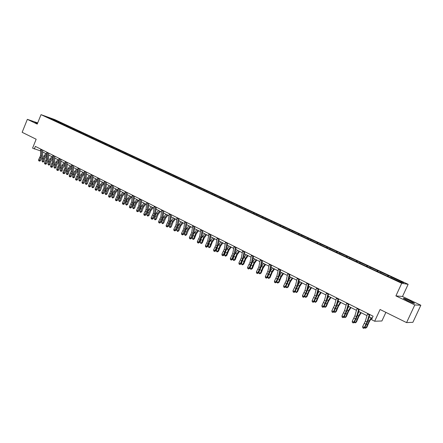 <?xml version="1.0" encoding="UTF-8"?>
<svg xmlns="http://www.w3.org/2000/svg" width="443" height="443" viewBox="0 0 443 443"><rect width="100%" height="100%" fill="white"/><g stroke="black" fill="none" stroke-linecap="round" stroke-linejoin="round"><path stroke-width="0.66" d="M37.611 123.143L34.925 122.346L37.428 123.591M407.566 300.725C412.621 303.045 414.892 303.854 414.377 303.15L410.235 300.908C405.229 298.61 402.969 297.807 403.468 298.499L407.566 300.725M420.85 305.244L402.499 296.489L395.898 295.902L414.792 304.956L420.85 305.244L412.893 322.305L406.574 322.609L380.077 309.491L374.667 321.236L381.905 320.981L385.886 312.365M414.792 304.956L406.574 322.609M37.705 122.899L27.35 119.35L22.15 132.302L36.165 139.24L32.577 148.139L40.645 150.947M408.141 284.306L54.644 119.538L41.033 114.648L401.723 283.298L408.141 284.306L402.499 296.489M58.537 122.395L59.085 122.019L60.292 122.451L59.988 123.209M52.097 119.388L52.28 118.846L59.085 122.019M60.375 123.37L61.023 122.927L62.23 123.353L60.292 122.451M61.023 122.927L66.361 125.28L66.051 126.045M66.467 126.227L67.126 125.768L68.322 126.194L66.361 125.28M67.126 125.768L72.502 128.149L72.192 128.913M72.63 129.118L73.294 128.647L74.49 129.074L72.502 128.149M73.294 128.647L78.721 131.045L78.405 131.815M78.876 132.036L79.546 131.565L80.731 131.986L78.721 131.045M79.546 131.565L85.017 133.98L84.696 134.755M85.206 134.993L85.87 134.517L87.049 134.932L85.017 133.98M85.87 134.517L91.391 136.953L91.108 137.635M91.612 137.989L92.277 137.502L93.445 137.917L91.391 136.953M92.277 137.502L97.842 139.966L97.565 140.63M98.097 141.018L98.761 140.531L99.924 140.935L97.842 139.966M98.761 140.531L104.371 143.011L104.094 143.676M104.664 144.086L105.329 143.593L106.486 143.997L104.371 143.011M105.329 143.593L110.988 146.096L110.711 146.766M111.315 147.192L111.979 146.694L113.126 147.093L110.988 146.096M111.979 146.694L117.688 149.219L117.406 149.895M118.054 150.343L118.718 149.839L119.854 150.232L117.688 149.219M118.718 149.839L124.472 152.386L124.19 153.068M124.882 153.527L125.541 153.023L126.665 153.405L124.472 152.386M125.541 153.023L131.344 155.587L131.062 156.274M131.881 156.689L132.446 156.246L133.57 156.628L131.344 155.587M132.446 156.246L138.31 158.838L138.017 159.524M138.908 159.94L139.451 159.513L140.558 159.884L138.31 158.838M139.451 159.513L145.359 162.127L145.071 162.819M146.002 163.251L146.544 162.819L147.641 163.19L145.359 162.127M146.544 162.819L152.508 165.46L152.215 166.158M153.184 166.612L153.727 166.175L154.817 166.535L152.508 165.46M153.727 166.175L159.746 168.833L159.452 169.536M160.471 170.012L161.008 169.569L162.088 169.929L159.746 168.833M161.008 169.569L167.083 172.255L166.784 172.964M167.847 173.462L168.39 173.014L169.453 173.363L167.083 172.255M168.39 173.014L174.514 175.727L174.215 176.436M175.328 176.956L175.865 176.502L176.923 176.846L174.514 175.727M175.865 176.502L182.051 179.238L181.746 179.952M182.909 180.495L183.446 180.035L184.487 180.373L182.051 179.238M183.446 180.035L189.687 182.798L189.382 183.518M190.595 184.083L191.127 183.624L192.157 183.95L189.687 182.798M191.127 183.624L197.428 186.409L197.124 187.134M198.386 187.727L198.918 187.256L199.937 187.577L197.428 186.409M198.918 187.256L205.281 190.069L204.965 190.8M206.283 191.415L206.815 190.939L207.817 191.254L205.281 190.069M206.815 190.939L213.238 193.785L212.922 194.516M214.29 195.158L214.822 194.676L215.813 194.981L213.238 193.785M214.822 194.676L221.306 197.545L220.985 198.281M222.414 198.951L222.94 198.464L223.914 198.763L221.306 197.545M222.94 198.464L229.485 201.36L229.164 202.102M230.648 202.794L231.174 202.301L232.132 202.595L229.485 201.36M231.174 202.301L237.786 205.231L237.459 205.978M238.999 206.698L239.525 206.2L240.471 206.482L237.786 205.231M239.525 206.2L246.203 209.157L245.876 209.91M247.471 210.658L247.997 210.148L248.927 210.425L246.203 209.157M247.997 210.148L254.742 213.138L254.409 213.897M256.071 214.672L256.591 214.157L257.499 214.429L254.742 213.138M256.591 214.157L263.402 217.181L263.064 217.939M264.787 218.748L265.307 218.227L266.204 218.488L263.402 217.181M265.307 218.227L272.185 221.279L271.847 222.043M273.636 222.879L274.151 222.353L275.031 222.602L272.185 221.279M274.151 222.353L281.106 225.437L280.762 226.207M282.617 227.076L283.127 226.539L283.991 226.783L281.106 225.437M283.127 226.539L290.148 229.657L289.805 230.432M291.727 231.329L292.242 230.792L293.078 231.019L290.148 229.657M292.242 230.792L299.335 233.937L298.986 234.724M300.98 235.654L301.484 235.106L302.303 235.322L299.335 233.937M301.484 235.106L308.655 238.284L308.3 239.076M310.366 240.04L310.87 239.48L311.673 239.691L308.655 238.284M310.87 239.48L318.118 242.698L317.758 243.489M319.896 244.492L320.4 243.927L321.181 244.126L318.118 242.698M320.4 243.927L327.72 247.177L327.36 247.975M329.575 249.01L330.074 248.44L330.832 248.628L327.72 247.177M330.074 248.44L337.477 251.724L337.112 252.532M339.404 253.601L339.897 253.025L340.634 253.197L337.477 251.724M339.897 253.025L347.378 256.347L347.013 257.156M349.383 258.263L349.876 257.676L350.585 257.843L347.378 256.347M349.876 257.676L357.44 261.038L357.069 261.852M359.522 262.998L360.009 262.406L360.696 262.555L357.44 261.038M360.009 262.406L367.657 265.8L367.28 266.625M369.816 267.81L370.304 267.207L370.963 267.345L367.657 265.8M370.304 267.207L378.034 270.645L377.652 271.487M380.282 272.7L380.758 272.085L381.395 272.212L378.034 270.645M380.758 272.085L388.577 275.563L388.162 276.465M390.909 277.661L391.385 277.047L391.994 277.152L388.577 275.563M391.385 277.047L403.651 282.767L400.876 282.318L387.83 276.404L52.075 119.51L46.476 116.764L52.28 118.846M374.667 321.236L371.511 319.641L373.1 316.197L35.368 146.395L34.31 149.014M64.612 125.231L65.16 124.854M70.758 128.105L71.312 127.722M76.988 131.012L77.536 130.624M83.29 133.958L83.838 133.564M89.669 136.937L90.217 136.544M96.125 139.955L96.674 139.556M102.671 143.011L103.213 142.607M109.294 146.107L109.842 145.697M116 149.241L116.548 148.826M122.794 152.414L123.342 151.999M129.677 155.631L130.225 155.205M136.654 158.887L137.197 158.461M143.715 162.188L144.257 161.756M150.875 165.532L151.412 165.095M158.123 168.916L158.666 168.473M165.472 172.349L166.014 171.901M172.92 175.832L173.457 175.378M180.467 179.354L181.004 178.9M188.12 182.931L188.657 182.466M195.878 186.553L196.41 186.082M203.741 190.224L204.273 189.754M211.71 193.951L212.241 193.469M219.794 197.728L220.326 197.24M227.995 201.559L228.522 201.067M236.313 205.441L236.833 204.943M244.746 209.384L245.267 208.88M253.302 213.376L253.822 212.867M261.979 217.435L262.5 216.915M270.789 221.55L271.304 221.024M279.721 225.725L280.236 225.194M288.792 229.961L289.307 229.424M298.001 234.258L298.504 233.716M307.342 238.622L307.846 238.074M316.828 243.057L317.332 242.498M326.458 247.554L326.956 246.989M336.215 252.15L336.735 251.546M346.116 256.824L346.659 256.181M356.178 261.569L356.742 260.883M366.394 266.393L366.987 265.662M376.805 271.254L377.392 270.518M387.381 276.199L387.963 275.446M395.898 295.902L401.723 283.298M27.35 119.35L37.229 124.084L41.033 114.648M42.661 151.96L46.659 153.981M48.675 155L52.745 157.055M54.771 158.073L58.902 160.161M60.935 161.186L65.143 163.312M67.181 164.336L71.461 166.496M73.499 167.526L77.857 169.724M79.901 170.76L84.331 172.997M86.385 174.033L90.893 176.308M92.952 177.344L97.538 179.659M99.597 180.7L104.266 183.059M106.337 184.1L111.088 186.497M113.159 187.544L117.993 189.986M120.07 191.033L124.992 193.513M127.075 194.566L132.086 197.096M134.174 198.148L139.268 200.723M141.367 201.781L146.555 204.4M148.654 205.458L153.937 208.121M156.041 209.185L161.418 211.904M163.528 212.967L169.004 215.73M171.12 216.799L176.696 219.612M178.817 220.68L184.493 223.549M186.619 224.618L192.4 227.536M194.532 228.61L200.419 231.584M202.556 232.664L208.553 235.693M210.691 236.772L216.804 239.857M218.947 240.937L225.171 244.076M227.32 245.162L233.666 248.362M235.814 249.448L242.282 252.709M244.436 253.8L251.02 257.123M253.186 258.214L259.897 261.603M262.062 262.693L268.901 266.149M271.072 267.24L278.043 270.762M280.214 271.858L287.324 275.446M289.5 276.543L296.744 280.203M298.925 281.299L306.312 285.032M308.5 286.134L316.031 289.932M318.218 291.04L325.904 294.916M328.091 296.024L335.927 299.977M338.12 301.085L346.116 305.116M348.309 306.224L356.465 310.338M358.658 311.451L366.981 315.649M369.18 316.762L372.148 318.257M40.673 149.872L40.307 150.775M369.362 314.32L367.031 321.961L364.345 327.515L364.683 327.859L367.845 321.164L369.844 314.563M367.657 313.461L365.337 321.103L362.662 326.646L364.345 327.515L363.487 328.219L362.811 327.87L363.487 328.219M363.62 328.352L364.683 327.859M362.662 326.646L362.811 327.87M371.594 317.98L369.196 321.884L366.798 327.366L365.497 328.235L364.761 327.709M365.026 327.2L366.134 327.77L369.108 321.12L371.168 317.764M368.786 318.057L369.49 316.917M365.497 328.235L366.798 327.366M358.797 309.009L356.549 316.623L353.891 322.127L354.239 322.482L357.374 315.837L359.301 309.258M357.119 308.162L354.882 315.776L352.229 321.275L353.891 322.127L353.043 322.831L352.379 322.487L353.043 322.831M353.187 322.969L354.239 322.482M352.229 321.275L352.379 322.487M348.397 303.776L346.232 311.368L343.596 316.828L343.967 317.194L347.068 310.598L348.923 304.042M346.747 302.946L344.593 310.532L341.963 315.986L343.596 316.828L342.766 317.531L342.112 317.194L342.766 317.531M342.915 317.675L343.967 317.194M341.963 315.986L342.112 317.194M361.195 312.73L358.797 316.595L356.432 322.039L355.131 322.897L354.361 322.26M354.588 321.828L355.746 322.426L358.686 315.826L360.752 312.503M358.154 313.184L359.096 311.667M355.131 322.897L356.432 322.039M350.961 307.564L348.558 311.385L346.227 316.795L344.931 317.642L344.122 316.9M344.311 316.546L345.523 317.171L348.425 310.615L350.496 307.331M347.711 308.345L348.868 306.506M344.931 317.642L346.227 316.795M338.164 298.632L336.076 306.191L333.463 311.617L333.856 311.983L336.929 305.437L338.712 298.909M336.536 297.818L334.465 305.371L331.857 310.787L333.463 311.617L332.649 312.315L332.006 311.983L332.649 312.315M332.809 312.465L333.856 311.983M331.857 310.787L332.006 311.983M340.888 302.48L338.48 306.263L336.182 311.634L334.886 312.47L334.044 311.628M334.199 311.346L335.462 311.994L338.33 305.482L340.401 302.237M337.45 303.538L338.795 301.423M334.886 312.47L336.182 311.634M328.091 293.571L326.081 301.102L323.49 306.478L323.905 306.861L326.945 300.365L328.662 293.859M326.491 292.762L324.492 300.293L321.906 305.664L323.49 306.478L322.692 307.182L322.061 306.855L322.692 307.182M322.858 307.331L323.905 306.861M321.906 305.664L322.061 306.855M330.965 297.474L328.556 301.212L326.286 306.55L324.996 307.381L324.126 306.445M324.243 306.224L325.555 306.899L328.39 300.432L330.461 297.22M327.366 298.77L328.883 296.422M324.996 307.381L326.286 306.55M318.174 288.581L316.241 296.085L313.672 301.428L314.104 301.816L317.116 295.365L318.766 288.88M316.601 287.789L314.68 295.287L312.116 300.625L313.672 301.428L312.891 302.126L312.265 301.805L312.891 302.126M313.063 302.281L314.104 301.816M312.116 300.625L312.265 301.805M321.203 292.546L318.788 296.245L316.551 301.55L315.261 302.364L314.358 301.34M314.441 301.185L315.804 301.882L318.6 295.459L320.677 292.28M317.448 294.052L319.121 291.494M315.261 302.364L316.551 301.55M308.411 283.675L306.55 291.151L304.003 296.45L304.452 296.843L307.436 290.442L309.026 283.985M306.861 282.894L305.011 290.364L302.469 295.658L304.003 296.45L303.239 297.148L302.624 296.832L303.239 297.148M303.416 297.303L304.452 296.843M302.469 295.658L302.624 296.832M311.584 287.69L309.17 291.35L306.96 296.622L305.676 297.43L304.74 296.317M304.79 296.217L306.202 296.943L308.965 290.564L311.041 287.413M307.697 289.384L309.507 286.643M305.676 297.43L306.96 296.622M298.798 278.841L297.009 286.289L294.484 291.549L294.949 291.954L297.906 285.597L299.435 279.162M297.275 278.077L295.498 285.519L292.973 290.769L294.484 291.549L293.731 292.247L293.128 291.931L293.731 292.247M293.919 292.408L294.949 291.954M292.973 290.769L293.128 291.931M302.109 282.911L299.695 286.532L297.513 291.771L296.234 292.568L295.265 291.372M295.287 291.333L296.738 292.081L299.474 285.741L301.55 282.623M298.106 284.766L300.044 281.864M296.234 292.568L297.513 291.771M289.334 274.084L287.618 281.499L285.109 286.721L285.591 287.13L288.52 280.823L289.988 274.411M287.828 273.325L286.123 280.74L283.62 285.956L285.109 286.721L284.373 287.418L283.775 287.108L284.373 287.418M284.567 287.579L285.591 287.13M283.62 285.956L283.775 287.108M292.779 278.198L290.364 281.787L288.21 286.992L286.931 287.778L286.339 287.474L285.984 286.411M285.945 286.527L287.424 287.291L290.126 280.995L292.203 277.911M288.664 280.203L290.719 277.157M286.931 287.778L288.21 286.992M280.009 269.394L278.359 276.786L275.878 281.969L276.371 282.385L279.278 276.122L280.685 269.732M278.531 268.652L276.892 276.039L274.411 281.216L275.878 281.969L275.153 282.662L274.566 282.363L275.153 282.662M275.352 282.828L276.371 282.385M274.411 281.216L274.566 282.363M283.586 273.558L281.172 277.113L279.046 282.285L277.772 283.06L277.185 282.761L276.969 281.294M276.786 281.82L278.248 282.568L280.917 276.316L282.994 273.259M279.372 275.69L281.532 272.523M277.772 283.06L279.046 282.285M270.828 264.781L269.244 272.14L266.78 277.285L267.295 277.711L270.169 271.487L271.52 265.124M269.372 264.045L267.799 271.404L265.335 276.543L266.78 277.285L266.066 277.977L265.49 277.683L266.066 277.977M266.276 278.149L267.295 277.711M265.335 276.543L265.49 277.683M274.533 268.99L272.113 272.506L270.014 277.645L268.746 278.414L268.17 278.121L267.766 277.18L268.07 276.288M267.766 277.18L269.206 277.916L271.841 271.703L273.924 268.679M270.224 271.238L272.478 267.954M268.746 278.414L270.014 277.645M261.785 260.229L260.262 267.566L257.82 272.672L258.347 273.104L261.198 266.924L262.489 260.584M260.346 259.509L258.839 266.841L256.397 271.941L257.82 272.672L257.123 273.364L256.552 273.071L257.123 273.364M257.333 273.536L258.347 273.104M256.397 271.941L256.552 273.071M265.606 264.488L263.192 267.965L261.115 273.071L259.847 273.835L259.282 273.541L258.878 272.611L259.293 271.382M258.878 272.611L260.296 273.337L262.904 267.162L264.98 264.172M261.215 266.847L263.563 263.452M259.847 273.835L261.115 273.071M252.87 255.749L251.414 263.059L248.988 268.126L249.531 268.563L252.355 262.428L253.595 256.115M251.458 255.041L250.007 262.339L247.587 267.406L248.988 268.126L248.301 268.818L247.742 268.53L248.301 268.818M248.517 268.99L249.531 268.563M247.587 267.406L247.742 268.53M256.813 260.047L254.398 263.496L252.349 268.569L251.087 269.322L250.528 269.034L250.123 268.104L250.633 266.57M250.123 268.104L251.519 268.823L254.094 262.688L256.176 259.725M252.338 262.516L254.775 259.017M251.087 269.322L252.349 268.569M244.093 251.336L242.698 258.612L240.289 263.651L240.842 264.089L243.644 257.998L244.829 251.707M242.698 250.633L241.313 257.909L238.91 262.937L240.289 263.651L239.613 264.338L239.065 264.05L239.613 264.338M239.84 264.515L240.842 264.089M238.91 262.937L239.065 264.05M248.146 255.672L245.732 259.089L243.711 264.128L242.448 264.875L241.9 264.593L241.49 263.668L242.088 261.846M241.49 263.668L242.864 264.371L245.416 258.28L247.493 255.345M243.595 258.252L246.114 254.647M242.448 264.875L243.711 264.128M235.438 246.984L234.103 254.238L231.717 259.233L232.282 259.681L235.061 253.634L236.197 247.366M234.065 246.297L232.736 253.54L230.354 258.535L231.717 259.233L231.052 259.925L230.51 259.642L231.052 259.925M231.279 260.102L232.282 259.681M230.354 258.535L230.51 259.642M239.608 251.364L237.188 254.742L235.194 259.753L233.937 260.49L233.395 260.213L232.985 259.288L233.655 257.211M232.985 259.288L234.341 259.986L236.861 253.933L238.938 251.026M234.973 254.055L237.581 250.339M233.937 260.49L235.194 259.753M226.916 242.698L225.631 249.918L223.266 254.886L223.848 255.34L226.6 249.326L227.68 243.085M225.559 242.016L224.285 249.237L221.921 254.193L223.266 254.886L222.613 255.572L222.076 255.295L222.613 255.572M222.846 255.749L223.848 255.34M221.921 254.193L222.076 255.295M231.185 247.111L228.771 250.461L226.799 255.445L225.542 256.17L225.011 255.893L224.601 254.98L225.337 252.66M224.601 254.98L225.936 255.666L228.427 249.647L230.504 246.768M226.467 249.93L229.164 246.092M225.542 256.17L226.799 255.445M218.51 238.472L217.286 245.666L214.938 250.594L215.531 251.054L218.255 245.084L219.291 238.866M217.175 237.802L215.957 244.99L213.609 249.913L214.938 250.594L214.296 251.281L213.764 251.009L214.296 251.281M214.534 251.463L215.531 251.054M213.609 249.913L213.764 251.009M222.884 242.925L220.47 246.242L218.521 251.192L217.269 251.912L216.743 251.641L216.334 250.727L217.131 248.191M216.334 250.727L217.646 251.402L220.116 245.422L222.192 242.576M218.083 245.871L220.869 241.906M217.269 251.912L218.521 251.192M210.226 234.308L209.057 241.474L206.726 246.369L207.33 246.834L210.032 240.903L211.023 234.707M208.908 233.644L207.75 240.809L205.419 245.699L206.726 246.369L206.095 247.05L205.574 246.784L206.095 247.05M206.338 247.238L207.33 246.834M205.419 245.699L205.574 246.784M214.7 238.794L212.286 242.077L210.364 247L209.113 247.709L208.182 246.535L209.035 243.777M208.182 246.535L209.478 247.2L211.92 241.258L213.997 238.434M209.81 241.895L212.69 237.78M209.113 247.709L210.364 247M202.058 230.199L200.939 237.343L198.63 242.199L199.245 242.67L201.925 236.778L202.866 230.609M200.757 229.552L199.655 236.684L197.34 241.54L198.63 242.199L198.01 242.88L197.495 242.62L198.01 242.88M198.259 243.069L199.245 242.67M197.34 241.54L197.495 242.62M206.632 234.718L204.217 237.974L202.318 242.864L201.072 243.572L200.142 242.399L201.061 239.408M200.142 242.399L201.427 243.057L203.841 237.155L205.912 234.358M201.631 238.013L204.627 233.71M201.072 243.572L202.318 242.864M194.006 226.151L192.943 233.262L190.645 238.09L191.271 238.567L192.832 235.809L193.934 232.713L194.831 226.567M192.727 225.509L191.669 232.614L189.377 237.437L190.645 238.09L190.036 238.771L189.532 238.511L190.036 238.771M190.291 238.96L191.271 238.567M189.377 237.437L189.532 238.511M198.669 230.703L196.26 233.926L194.383 238.788L193.142 239.486L192.218 238.323L193.242 234.995M192.218 238.323L193.48 238.976L195.872 233.107L197.943 230.332M193.525 234.297L196.675 229.695M193.142 239.486L193.48 238.976L194.383 238.788M186.066 222.164L185.052 229.247L182.776 234.037L183.413 234.519L184.964 231.778L186.049 228.704L186.902 222.58M184.803 221.528L183.801 228.605L181.525 233.395L182.776 234.037L182.178 234.718L181.674 234.458L182.178 234.718M182.433 234.906L183.413 234.519M181.525 233.395L181.674 234.458M190.822 226.738L188.413 229.934L186.558 234.768L185.318 235.46L184.404 234.308L185.257 231.451L186.763 228.477L188.834 225.736M184.404 234.308L185.65 234.945L186.503 232.088L188.009 229.114L190.08 226.367M185.318 235.46L185.65 234.945L186.558 234.768M178.236 218.227L177.272 225.282L175.013 230.044L175.661 230.526L177.2 227.807L178.274 224.751L179.083 218.654M176.99 217.602L176.037 224.651L173.778 229.408L175.013 230.044L174.426 230.72L173.933 230.465L174.426 230.72M174.686 230.914L175.661 230.526M173.778 229.408L173.933 230.465M183.081 222.835L180.678 226.002L178.839 230.803L177.604 231.49L176.696 230.343L177.532 227.497L179.027 224.551L181.098 221.832M176.696 230.343L177.925 230.975L178.762 228.128L180.262 225.177L182.328 222.452M177.604 231.49L177.925 230.975L178.839 230.803M170.516 214.346L169.597 221.373L167.354 226.102L168.013 226.589L169.547 223.892L170.61 220.852L171.375 214.777M169.287 213.725L168.379 220.747L166.136 225.476L167.354 226.102L166.778 226.777L166.291 226.528L166.778 226.777M167.044 226.971L168.013 226.589M166.136 225.476L166.291 226.528M175.445 218.98L173.041 222.115L171.225 226.894L169.996 227.569L169.093 226.428L169.913 223.604L171.402 220.675L173.468 217.984M169.093 226.428L170.3 227.054L171.131 224.224L172.615 221.29L174.68 218.593M169.996 227.569L170.3 227.054L171.225 226.894M162.897 210.514L162.033 217.513L159.801 222.214L160.471 222.702L162 220.027L163.046 217.004L163.772 210.951M161.689 209.904L160.826 216.904L158.6 221.594L159.801 222.214L159.236 222.89L158.755 222.641L159.236 222.89M159.502 223.084L160.471 222.702M158.6 221.594L158.755 222.641M167.908 215.176L165.51 218.288L163.716 223.034L162.492 223.704L161.59 222.574L162.398 219.761L163.877 216.849L165.937 214.185M161.59 222.574L162.786 223.189L163.594 220.37L165.073 217.458L167.138 214.789M162.492 223.704L162.786 223.189L163.716 223.034M155.388 206.737L154.563 213.709L152.353 218.377L153.029 218.87L154.552 216.217L155.582 213.21L156.268 207.18M154.192 206.139L153.378 213.105L151.168 217.768L152.353 218.377L151.794 219.052L151.323 218.809L151.794 219.052M152.065 219.246L153.029 218.87M151.168 217.768L151.323 218.809M160.477 211.427L158.079 214.506L156.307 219.23L155.083 219.889L154.186 218.764L154.984 215.968L156.451 213.077L158.511 210.436M154.186 218.764L155.366 219.374L156.163 216.572L157.636 213.681L159.696 211.034M155.083 219.889L155.366 219.374L156.307 219.23M147.979 203.01L147.198 209.954L144.999 214.595L145.692 215.093L147.203 212.457L148.222 209.467L148.87 203.459M146.799 202.418L146.024 209.362L143.831 213.991L144.999 214.595L144.451 215.265L143.986 215.021L144.451 215.265M144.728 215.464L145.692 215.093M143.831 213.991L143.986 215.021M153.145 207.723L150.747 210.779L148.992 215.47L147.774 216.129L146.888 215.01L147.669 212.225L149.125 209.356L151.185 206.737M146.888 215.01L148.051 215.608L148.831 212.823L150.293 209.949L152.353 207.324M147.774 216.129L148.051 215.608L148.992 215.47M140.664 199.333L139.933 206.255L137.751 210.862L138.449 211.361L139.955 208.742L140.957 205.774L141.566 199.787M139.501 198.752L138.775 205.663L136.594 210.264L137.751 210.862L137.208 211.527L136.749 211.294L137.208 211.527M137.491 211.732L138.449 211.361M136.594 210.264L136.749 211.294M145.908 204.073L143.515 207.097L141.777 211.765L140.564 212.413L139.678 211.305L140.448 208.537L141.898 205.685L143.953 203.088M139.678 211.305L140.83 211.898L141.599 209.124L143.05 206.272L145.105 203.669M140.564 212.413L140.83 211.898L141.777 211.765M133.454 195.706L132.756 202.601L130.591 207.174L131.3 207.678L132.8 205.081L133.792 202.13L134.362 196.166M132.302 195.13L131.615 202.019L129.456 206.593L130.591 207.174L130.065 207.845L129.611 207.612L130.065 207.845M130.347 208.044L131.3 207.678M129.456 206.593L129.611 207.612M138.764 200.469L136.372 203.47L134.661 208.11L133.448 208.753L132.568 207.645L133.321 204.893L134.766 202.058L136.821 199.483M132.568 207.645L133.703 208.232L134.456 205.474L135.901 202.639L137.956 200.059M133.448 208.753L133.703 208.232L134.661 208.11M126.333 192.129L125.679 198.996L123.531 203.542L124.245 204.051L125.74 201.471L126.72 198.53L127.257 192.594M125.203 191.559L124.555 198.42L122.406 202.96L123.531 203.542L123.01 204.206L122.561 203.974L123.01 204.206M123.298 204.411L124.245 204.051M122.406 202.96L122.561 203.974M131.715 196.908L129.328 199.887L127.634 204.5L126.427 205.137L125.552 204.04L126.294 201.294L127.722 198.486L129.777 195.933M125.552 204.04L126.67 204.616L127.412 201.87L128.847 199.051L130.901 196.498M126.427 205.137L126.67 204.616L127.634 204.5M119.305 188.596L118.696 195.435L116.564 199.954L117.284 200.463L118.768 197.905L119.737 194.981L120.241 189.067M118.192 188.037L117.583 194.87L115.451 199.383L116.564 199.954L116.049 200.618L115.606 200.391L116.049 200.618M116.337 200.823L117.284 200.463M115.451 199.383L115.606 200.391M124.76 193.397L122.373 196.349L120.695 200.934L119.494 201.565L118.624 200.474L119.35 197.75L120.778 194.953L122.827 192.423M118.624 200.474L119.726 201.044L120.457 198.314L121.886 195.518L123.935 192.982M119.494 201.565L119.726 201.044L120.695 200.934M112.372 185.113L111.802 191.924L109.681 196.41L110.412 196.925L111.891 194.383L112.849 191.476L113.314 185.584M111.271 184.559L110.706 191.365L108.59 195.85L109.681 196.41L109.177 197.074L108.74 196.847L109.177 197.074M109.471 197.279L110.412 196.925M108.59 195.85L108.74 196.847M117.893 189.931L115.512 192.855L113.851 197.417L112.649 198.043L111.786 196.958L112.5 194.244L113.917 191.47L115.966 188.962M111.786 196.958L112.876 197.517L113.596 194.804L115.008 192.024L117.057 189.51M112.649 198.043L112.876 197.517L113.851 197.417M105.534 181.674L104.997 188.458L102.892 192.915L103.629 193.436L105.102 190.911L106.043 188.015L106.481 182.151M104.443 181.126L103.917 187.904L101.812 192.362L102.892 192.915L102.399 193.58L101.968 193.353L102.399 193.58M102.693 193.785L103.629 193.436M101.812 192.362L101.968 193.353M111.082 186.547L108.734 189.41L107.09 193.945L106.287 194.527L105.467 194.344L105.035 193.486L105.739 190.789L107.145 188.031L109.188 185.539M105.035 193.486L106.115 194.04L106.818 191.337L108.225 188.58L110.268 186.088M105.894 194.566L106.115 194.04L107.09 193.945M98.778 178.274L98.28 185.036L96.192 189.466L96.934 189.986L98.401 187.478L99.332 184.604L99.736 178.756M97.704 177.737L97.211 184.487L95.123 188.917L96.192 189.466L95.705 190.125L95.278 189.903L95.705 190.125M96.004 190.335L96.934 189.986M95.123 188.917L95.278 189.903M104.249 183.336L102.045 186.005L100.417 190.518L99.62 191.094L98.8 190.911L98.374 190.058L99.066 187.372L100.461 184.631L102.505 182.167M98.374 190.058L99.437 190.606L100.129 187.915L101.525 185.174L103.568 182.704M99.226 191.132L99.437 190.606L100.417 190.518M92.111 174.924L91.651 181.652L89.575 186.06L90.322 186.581L91.784 184.089L92.703 181.231L93.074 175.406M91.048 174.387L90.593 181.115L88.517 185.517L89.575 186.06L89.093 186.719L88.672 186.497L89.093 186.719M89.392 186.924L90.322 186.581M88.517 185.517L88.672 186.497M97.504 180.163L95.439 182.649L93.833 187.134L93.036 187.705L92.222 187.522L91.79 186.675L92.471 184L93.861 181.281L95.898 178.834M91.79 186.675L92.842 187.217L93.523 184.537L94.913 181.813L96.951 179.365M92.642 187.738L92.842 187.217L93.833 187.134M85.527 171.613L85.1 178.319L83.04 182.693L83.799 183.219L85.25 180.75L86.158 177.903L86.496 172.1M84.48 171.087L84.059 177.787L81.999 182.162L83.04 182.693L82.57 183.352L82.149 183.136L82.57 183.352M82.869 183.563L83.799 183.219M81.999 182.162L82.149 183.136M90.848 177.017L88.916 179.332L87.326 183.79L86.54 184.36L85.726 184.177L85.294 183.336L85.964 180.672L87.343 177.97L89.381 175.544M85.294 183.336L86.33 183.867L87 181.204L88.384 178.496L90.416 176.065M86.141 184.393L86.33 183.867L87.326 183.79M79.026 168.346L78.638 175.024L76.589 179.376L77.353 179.902L78.799 177.444L79.696 174.614L80.006 168.838M77.99 167.825L77.608 174.498L75.559 178.845L76.589 179.376L76.124 180.03L75.714 179.814L76.124 180.03M76.429 180.24L77.353 179.902M75.559 178.845L75.714 179.814M84.281 173.911L82.476 176.054L80.897 180.489L80.117 181.06L79.314 180.877L78.882 180.035L79.535 177.388L80.908 174.697L82.941 172.294M78.882 180.035L79.901 180.561L80.56 177.909L81.933 175.218L83.965 172.809M79.718 181.087L79.901 180.561L80.897 180.489M72.608 165.117L72.253 171.773L70.215 176.093L70.985 176.624L72.43 174.188L73.311 171.369L73.593 165.616M71.583 164.602L71.234 171.253L69.202 175.572L70.215 176.093L69.761 176.746L69.357 176.535L69.761 176.746M70.072 176.956L70.985 176.624M69.202 175.572L69.357 176.535M77.796 170.832L75.205 174.597L74.557 177.233L73.782 177.793L72.973 177.61L72.541 176.774L73.189 174.138L74.551 171.469L76.584 169.082M72.541 176.774L73.555 177.294L74.203 174.658L75.565 171.984L77.597 169.597M73.377 177.82L73.555 177.294L74.557 177.233M66.267 161.933L65.946 168.556L63.925 172.853L64.7 173.39L66.134 170.965L67.009 168.163L67.264 162.431M65.259 161.424L64.944 168.047L62.923 172.338L63.925 172.853L63.476 173.506L63.078 173.302L63.476 173.506M63.786 173.717L64.7 173.39M62.923 172.338L63.078 173.302M71.401 167.786L68.925 171.391L68.288 174.01L67.519 174.57L66.716 174.392L66.284 173.556L66.921 170.937L68.277 168.279L70.304 165.915M66.284 173.556L67.281 174.071L67.917 171.447L69.28 168.789L71.301 166.418M67.114 174.597L67.281 174.071L68.288 174.01M60.01 158.782L59.716 165.383L57.712 169.658L58.493 170.19L59.921 167.786L60.785 165.001L61.012 159.286M59.013 158.284L58.725 164.879L56.721 169.148L57.712 169.658L57.269 170.306L56.876 170.101L57.269 170.306M57.584 170.516L58.493 170.19M56.721 169.148L56.876 170.101M65.082 164.768L62.723 168.224L62.098 170.832L60.929 171.408L60.104 170.378L60.73 167.77L62.075 165.128L64.097 162.78M60.104 170.378L61.09 170.887L61.715 168.274L63.067 165.632L65.088 163.284M60.929 171.408L61.09 170.887L62.098 170.832M53.825 155.676L53.57 162.249L51.571 166.496L52.363 167.033L53.786 164.641L54.639 161.872L54.832 156.18M52.844 155.183L52.59 161.75L50.596 165.992L51.571 166.496L51.139 167.144L50.746 166.945L51.139 167.144M51.454 167.36L52.363 167.033M50.596 165.992L50.746 166.945M58.841 161.789L56.599 165.095L55.984 167.692L54.821 168.262L53.996 167.238L54.611 164.641L55.951 162.022L57.972 159.69M53.996 167.238L54.971 167.736L55.585 165.139L56.931 162.515L58.902 160.233M54.821 168.262L54.971 167.736L55.984 167.692M47.722 152.608L47.49 159.153L45.513 163.373L46.305 163.916L47.722 161.54L48.564 158.782L48.736 153.117M46.748 152.115L46.526 158.66L44.544 162.88L45.513 163.373L45.081 164.021L44.699 163.821L45.081 164.021M45.402 164.237L46.305 163.916M44.544 162.88L44.699 163.821M52.684 158.838L50.552 162.005L49.943 164.586L48.78 165.156L47.966 164.137L48.569 161.551L49.904 158.948L51.914 156.634M47.966 164.137L48.924 164.63L49.533 162.044L50.867 159.436L52.734 157.287M48.78 165.156L48.924 164.63L49.943 164.586M41.686 149.573L41.487 156.097L39.521 160.294L40.319 160.831L41.731 158.472L42.567 155.731L42.705 150.083M40.728 149.092L40.535 155.609L38.569 159.801L39.521 160.294L39.1 160.936L38.718 160.737L39.1 160.936M39.421 161.152L40.319 160.831M38.569 159.801L38.718 160.737M46.604 155.914L44.571 158.954L43.979 161.523L42.816 162.083L42.002 161.069L42.6 158.5L43.923 155.908L45.934 153.616M42.002 161.069L42.954 161.557L43.552 158.982L44.881 156.396L46.648 154.374M42.816 162.083L42.954 161.557L43.979 161.523M367.031 321.961L365.337 321.103M366.056 324.282L364.367 323.418M369.191 314.818L367.485 313.965M366.61 324.187L367.38 324.581M368.022 320.571L369.108 321.12M356.549 316.623L354.882 315.776M355.585 318.927L353.924 318.074M358.631 309.502L356.953 308.66M346.232 311.368L344.593 310.532M345.285 313.655L343.652 312.819M348.237 304.275L346.587 303.444M356.161 318.844L356.969 319.259M357.545 315.25L358.686 315.826M345.878 313.589L346.725 314.021M347.234 310.011L348.425 310.615M336.076 306.191L334.465 305.371M335.146 308.466L333.535 307.641M338.003 299.125L336.381 298.311M335.761 308.411L336.641 308.865M337.09 304.856L338.33 305.482M326.081 301.102L324.492 300.293M325.168 303.361L323.578 302.547M327.936 294.058L326.336 293.255M325.793 303.317L326.712 303.787M327.1 299.778L328.39 300.432M316.241 296.085L314.68 295.287M315.338 298.333L313.777 297.53M318.024 289.074L316.452 288.277M315.986 298.3L316.939 298.787M317.266 294.783L318.6 295.459M306.55 291.151L305.011 290.364M305.664 293.382L304.125 292.596M308.267 284.162L306.717 283.382M306.329 293.36L307.309 293.864M307.58 289.86L308.965 290.564M297.009 286.289L295.498 285.519M296.134 288.504L294.623 287.734M298.66 279.328L297.131 278.558M296.816 288.498L297.829 289.019M298.045 285.015L299.474 285.741M287.618 281.499L286.123 280.74M286.754 283.703L285.264 282.944M289.196 274.566L287.695 273.807M287.446 283.708L288.493 284.24M288.653 280.247L290.126 280.995M278.359 276.786L276.892 276.039M277.512 278.979L276.044 278.226M279.876 269.876L278.398 269.128M278.221 278.99L279.295 279.539M279.45 275.568L280.917 276.316M269.244 272.14L267.799 271.404M268.408 274.317L266.963 273.58M270.701 265.257L269.244 264.521M269.128 274.339L270.236 274.904M270.402 270.972L271.841 271.703M260.262 267.566L258.839 266.841M259.437 269.732L258.014 269.001M261.658 260.705L260.224 259.986M260.174 269.759L261.304 270.341M261.486 266.442L262.904 267.162M251.414 263.059L250.007 262.339M250.605 265.207L249.199 264.488M252.748 256.226L251.336 255.511M251.353 265.246L252.51 265.839M252.698 261.979L254.094 262.688M242.698 258.612L241.313 257.909M241.895 260.755L240.51 260.047M243.977 251.807L242.581 251.103M242.659 260.8L243.838 261.409M244.038 257.577L245.416 258.28M234.103 254.238L232.736 253.54M233.311 256.364L231.949 255.666M235.327 247.454L233.948 246.762M234.087 256.419L235.294 257.04M235.499 253.241L236.861 253.933M225.631 249.918L224.285 249.237M224.856 252.034L223.51 251.347M226.799 243.168L225.448 242.487M225.642 252.1L226.871 252.731M227.087 248.966L228.427 249.647M217.286 245.666L215.957 244.99M216.516 247.77L215.193 247.089M218.399 238.938L217.064 238.268M217.314 247.842L218.571 248.484M218.792 244.752L220.116 245.422M209.057 241.474L207.75 240.809M208.299 243.561L206.992 242.897M210.12 234.773L208.803 234.109M209.107 243.644L210.386 244.298M210.619 240.599L211.92 241.258M200.939 237.343L199.655 236.684M200.197 239.419L198.907 238.76M201.953 230.665L200.657 230.011M201.028 239.513L202.313 240.172M202.556 236.501L203.841 237.155M192.943 233.262L191.669 232.614M192.207 235.327L190.933 234.679M193.907 226.611L192.627 225.969M193.087 235.454L194.355 236.102M194.604 232.464L195.872 233.107M185.052 229.247L183.801 228.605M184.327 231.296L183.075 230.659M185.971 222.619L184.709 221.982M185.257 231.451L186.503 232.088M186.763 228.477L188.009 229.114M177.272 225.282L176.037 224.651M176.558 227.32L175.323 226.689M178.141 218.681L176.901 218.056M177.532 227.497L178.762 228.128M179.027 224.551L180.262 225.177M169.597 221.373L168.379 220.747M168.894 223.399L167.675 222.779M170.422 214.794L169.198 214.179M169.913 223.604L171.131 224.224M171.402 220.675L172.615 221.29M162.033 217.513L160.826 216.904M161.335 219.534L160.133 218.92M162.814 210.968L161.601 210.359M162.398 219.761L163.594 220.37M163.877 216.849L165.073 217.458M154.563 213.709L153.378 213.105M153.876 215.719L152.691 215.11M155.305 207.186L154.109 206.588M154.984 215.968L156.163 216.572M156.451 213.077L157.636 213.681M147.198 209.954L146.024 209.362M146.517 211.953L145.348 211.355M147.896 203.459L146.716 202.866M147.669 212.225L148.831 212.823M149.125 209.356L150.293 209.949M139.933 206.255L138.775 205.663M139.257 208.238L138.105 207.645M140.586 199.782L139.423 199.195M140.448 208.537L141.599 209.124M141.898 205.685L143.05 206.272M132.756 202.601L131.615 202.019M132.097 204.572L130.956 203.99M133.376 196.149L132.224 195.573M133.321 204.893L134.456 205.474M134.766 202.058L135.901 202.639M125.679 198.996L124.555 198.42M125.026 200.956L123.902 200.38M126.261 192.572L125.125 192.002M126.294 201.294L127.412 201.87M127.722 198.486L128.847 199.051M118.696 195.435L117.583 194.87M118.054 197.39L116.941 196.819M119.233 189.034L118.12 188.474M119.35 197.75L120.457 198.314M120.778 194.953L121.886 195.518M111.802 191.924L110.706 191.365M111.165 193.862L110.069 193.303M112.306 185.551L111.204 184.991M112.5 194.244L113.596 194.804M113.917 191.47L115.008 192.024M104.997 188.458L103.917 187.904M104.371 190.385L103.291 189.831M105.462 182.106L104.376 181.558M105.739 190.789L106.818 191.337M107.145 188.031L108.225 188.58M98.28 185.036L97.211 184.487M97.659 186.952L96.591 186.409M98.711 178.706L97.637 178.169M99.066 187.372L100.129 187.915M100.461 184.631L101.525 185.174M91.651 181.652L90.593 181.115M91.037 183.563L89.984 183.025M92.044 175.356L90.987 174.819M92.471 184L93.523 184.537M93.861 181.281L94.913 181.813M85.1 178.319L84.059 177.787M84.497 180.218L83.456 179.686M85.466 172.039L84.419 171.513M85.964 180.672L87 181.204M87.343 177.97L88.384 178.496M78.638 175.024L77.608 174.498M78.04 176.912L77.01 176.386M78.965 168.772L77.935 168.251M79.535 177.388L80.56 177.909M80.908 174.697L81.933 175.218M72.253 171.773L71.234 171.253M71.661 173.65L70.647 173.13M72.547 165.544L71.528 165.029M73.189 174.138L74.203 174.658M74.551 171.469L75.565 171.984M65.946 168.556L64.944 168.047M65.365 170.428L64.362 169.913M66.212 162.354L65.204 161.845M66.921 170.937L67.917 171.447M68.277 168.279L69.28 168.789M59.716 165.383L58.725 164.879M59.14 167.244L58.155 166.74M59.955 159.203L58.958 158.705M60.73 167.77L61.715 168.274M62.075 165.128L63.067 165.632M53.57 162.249L52.59 161.75M52.999 164.104L52.019 163.6M53.775 156.097L52.789 155.598M54.611 164.641L55.585 165.139M55.951 162.022L56.931 162.515M47.49 159.153L46.526 158.66M46.93 160.997L45.961 160.504M47.672 153.023L46.698 152.536M48.569 161.551L49.533 162.044M49.904 158.948L50.867 159.436M41.487 156.097L40.535 155.609M40.933 157.929L39.981 157.442M41.642 149.989L40.678 149.507M42.6 158.5L43.552 158.982M43.923 155.908L44.881 156.396M414.238 303.444L414.377 303.15"/></g></svg>

